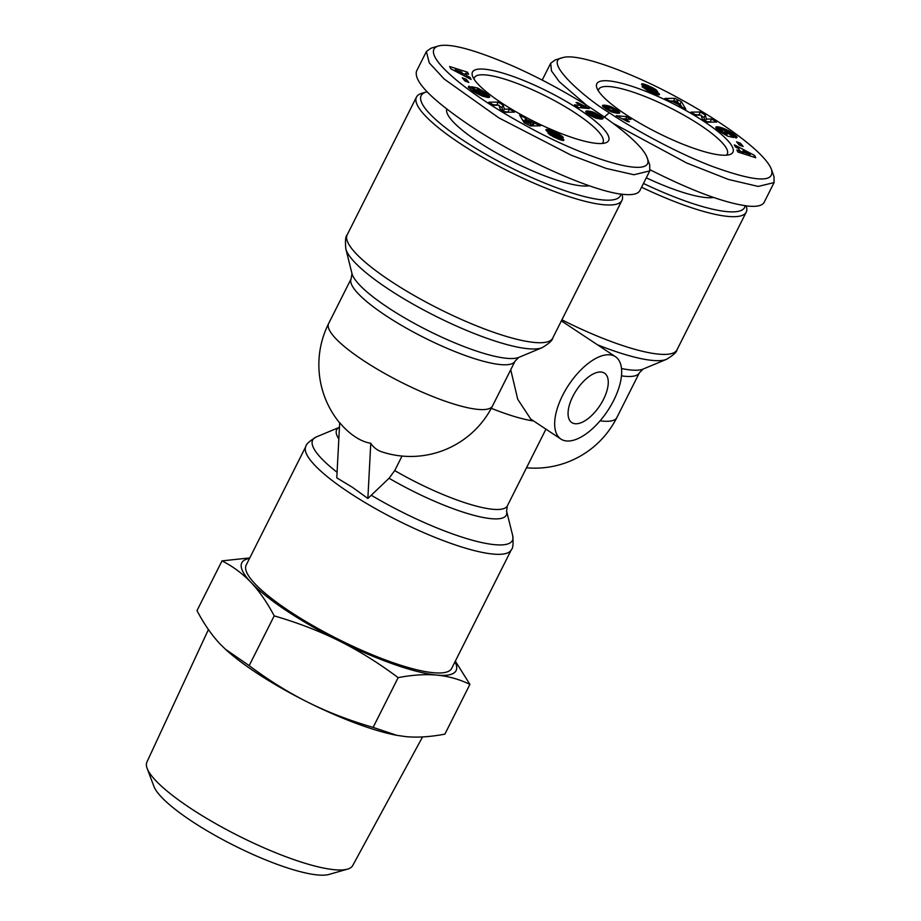 <?xml version="1.0" encoding="UTF-8"?>
<svg xmlns="http://www.w3.org/2000/svg" width="921" height="921" viewBox="0 0 921 921"><rect width="100%" height="100%" fill="white"/><g stroke="black" fill="none" stroke-linecap="round" stroke-linejoin="round"><path stroke-width="1.38" d="M402.028 456.068L394.729 470.585L389.076 478.252L367.87 498.468L352.375 487.267L336.787 477.861L339.688 422.658A45.958 25.339 -125.7 0 0 355.022 436.715A45.958 25.339 -125.7 0 0 370.76 443.266A89.245 42.239 123.5 0 0 381.697 451.797A91.72 91.72 0 0 0 492.516 405.954L515.058 361.147L518.753 357.406A94.944 20.55 -153.3 0 1 387.856 307.476A94.944 20.55 -153.3 0 1 351.972 273.525L345.836 248.889A111.775 24.188 26.7 0 0 388.086 288.872A111.775 24.188 26.7 0 0 542.193 347.643C549.066 343.487 552.565 340.321 552.681 338.157A114.998 24.89 -153.3 0 1 390.354 280.882A114.998 24.89 -153.3 0 1 347.194 234.809C345.525 236.19 345.076 240.888 345.836 248.889M305.864 446.409L246.183 565.068A114.998 24.89 26.7 0 0 289.332 611.13A114.998 24.89 26.7 0 0 451.67 668.416L511.339 549.756A114.998 24.89 26.7 0 1 349.013 492.482A114.998 24.89 26.7 0 1 305.864 446.409C305.979 444.244 309.479 441.078 316.352 436.922A111.775 24.188 -153.3 0 0 337.086 472.277M641.58 187.216A114.998 24.89 26.7 0 0 746.252 212.106A114.998 24.89 26.7 0 0 746.171 205.89L746.171 205.89M620.869 194.066A111.476 24.13 -153.3 0 1 565.252 190.808A111.476 24.13 -153.3 0 1 462.998 140.245A111.476 24.13 -153.3 0 1 426.055 92.054L421.507 93.435A114.998 24.89 26.7 0 0 416.465 97.073A114.998 24.89 26.7 0 0 459.614 143.146A114.998 24.89 26.7 0 0 621.951 200.421A114.998 24.89 26.7 0 0 621.871 194.204L621.871 194.204M609.829 354.804A49.389 23.382 -56.5 0 1 615.458 356.715A49.389 23.382 -56.5 0 1 610.876 405.608A49.389 23.382 -56.5 0 1 566.507 440.963A49.389 23.382 -56.5 0 1 560.877 439.052A49.389 23.382 -56.5 0 1 565.459 390.159A49.389 23.382 -56.5 0 1 609.829 354.804M603.52 399.323A29.633 14.022 -56.5 0 1 571.791 422.578A29.633 14.022 -56.5 0 1 572.816 396.444A29.633 14.022 -56.5 0 1 604.544 373.189A29.633 14.022 -56.5 0 1 603.52 399.323M474.039 79.125A71.965 15.576 -153.3 0 1 474.419 77.652A71.965 15.576 -153.3 0 1 576.005 113.49A71.965 15.576 -153.3 0 1 603.002 142.318A71.965 15.576 -153.3 0 1 602.035 143.503M598.339 90.811A71.965 15.576 -153.3 0 1 598.719 89.337A71.965 15.576 -153.3 0 1 700.305 125.175A71.965 15.576 -153.3 0 1 727.302 154.003A71.965 15.576 -153.3 0 1 726.335 155.189M501.082 102.576A76.201 16.497 -153.3 0 1 472.542 76.167A76.201 16.497 -153.3 0 1 505.617 73.945A76.201 16.497 -153.3 0 1 580.046 110.002A76.201 16.497 -153.3 0 1 605.304 142.939A76.201 16.497 -153.3 0 1 501.082 102.576M589.187 185.766A82.545 17.867 -153.3 0 1 477.987 141.65A82.545 17.867 -153.3 0 1 446.8 109.092M438.166 46.05L430.89 48.26L426.388 51.553L429.267 62.87L444.175 79.022L498.837 117.865L571.066 155.131L606.237 168.439L633.924 174.748L649.789 170.88L649.685 164.836L647.118 157.687C642.708 144.62 612.097 121.791 596.14 111.51C582.13 102.058 549.423 82.153 512.145 65.725C474.096 49.446 449.436 42.884 438.166 46.05C417.858 52.785 465.542 92.768 524.095 124.6C582.13 157.503 657.007 181.61 647.118 157.687M426.388 51.553L416.488 71.239C413.771 81.462 431.512 99.526 469.687 125.406C520.261 159.298 593.826 192.213 624.024 194.435C632.819 195.229 638.115 193.94 639.888 190.566L649.789 170.88M426.055 92.054A111.476 24.13 -153.3 0 1 427.033 91.789M704.346 121.687A76.201 16.497 -153.3 0 1 729.605 154.624A76.201 16.497 -153.3 0 1 625.382 114.262A76.201 16.497 -153.3 0 1 596.843 87.852A76.201 16.497 -153.3 0 1 629.918 85.641A76.201 16.497 -153.3 0 1 704.346 121.687M612.879 123.218L686.698 162.994L728.465 179.457L758.225 186.433L774.089 182.565L773.985 176.521L771.418 169.36C765.685 153.772 727.06 124.738 681.344 99.664C636.066 74.29 578.008 52.186 562.466 57.735C542.066 60.867 585.721 98.754 609.299 112.753C624.749 123.472 670.292 150.319 711.703 166.183C755.393 182.093 775.298 183.152 771.418 169.36M562.466 57.735L555.202 59.946L550.689 63.238L551.449 70.859L559.277 81.704L586.953 105.581M650.18 169.821C692.385 191.131 725.103 203.23 748.324 206.12C757.12 206.914 762.415 205.625 764.188 202.252L774.089 182.565M745.17 205.751A111.476 24.13 -153.3 0 1 643.468 183.452M422.555 736.927L352.708 865.567A115.194 24.936 -153.3 0 1 347.505 869.136A115.194 24.936 -153.3 0 1 334.461 869.723A115.194 24.936 -153.3 0 1 224.655 828.612A115.194 24.936 -153.3 0 1 147.141 768.367A115.194 24.936 -153.3 0 1 146.911 762.058L208.422 629.538M147.141 768.367L153.922 786.384A100.642 21.782 26.7 0 0 221.65 839.031A100.642 21.782 26.7 0 0 317.595 874.95A100.642 21.782 26.7 0 0 328.993 874.432L347.505 869.136M249.499 558.483A119.937 25.961 26.7 0 0 251.076 582.486A119.937 25.961 26.7 0 0 339.135 640.866A119.937 25.961 26.7 0 0 436.991 675.116A119.937 25.961 26.7 0 0 454.986 661.819M373.12 727.394L396.939 735.349L406.046 736.65C417.478 737.709 430.429 736.869 444.889 734.141L469.906 684.384C459.429 679.307 448.458 676.221 436.991 675.116C425.502 674.057 412.55 674.897 398.148 677.637L373.12 727.394C349.589 720.556 327.945 712.221 308.19 702.401A119.937 25.961 26.7 0 0 395.857 735.142L396.939 735.349M398.148 677.637C378.612 663.016 358.948 650.767 339.135 640.866C319.299 631.012 297.656 622.688 274.205 615.884C267.113 602.438 259.4 591.305 251.076 582.486C242.718 573.714 233.036 566.507 222.019 560.877L196.99 610.635C204.105 624.116 211.818 635.248 220.119 644.021L225.415 649.224L249.177 665.641C268.771 680.297 288.446 692.546 308.19 702.401A119.937 25.961 26.7 0 1 225.887 649.662L225.415 649.224M222.019 560.877L249.787 557.919M274.205 615.884L249.177 665.641M455.331 661.128L469.906 684.384M713.487 197.462A82.545 17.867 -153.3 0 1 646.3 177.822M624.012 118.774A8.301 1.796 -153.3 0 1 629.377 121.733L627.466 121.56L616.218 115.689L626.821 116.679L630.954 119.431L624.012 118.774L623.621 119.546M626.821 116.679L625.681 118.936M623.908 118.993L621.951 118.809M602.645 105.397L606.386 105.408L611.279 106.836L617.358 110.324L619.752 112.846L616.391 113.156L611.613 111.913L605.627 108.666L602.438 105.788M619.683 112.443L619.326 113.168M619.465 112.097L618.877 113.248M619.108 111.706L618.313 113.283M619.073 111.683L618.267 113.283M618.636 111.291L617.634 113.271M618.072 110.842L616.874 113.202M616.667 113.179L614.595 111.775M617.358 110.324L616.126 112.788M616.517 109.749L615.274 112.212M616.437 109.703L615.193 112.155M615.516 109.104L615.067 109.99M614.618 108.563L614.203 109.369M613.731 108.056L613.305 108.897M612.891 107.607L612.419 108.54M612.074 107.193L611.521 108.287L606.904 108.01L609.322 109.783L613.754 110.589L615.24 110.474L614.929 109.841L611.556 108.298M611.279 106.836L610.635 108.125M610.508 106.525L609.771 107.999M610.439 106.491L609.679 107.999M609.771 106.249L608.931 107.93M609.103 106.042L608.182 107.872M608.436 105.846L607.423 107.872M606.801 108.218L604.326 107.757M607.756 105.685L606.525 108.148M607.077 105.535L605.845 107.999M606.386 105.408L605.155 107.872M605.707 105.316L604.464 107.769M605.005 105.236L603.9 107.435M604.706 105.201L603.669 107.262M604.199 105.178L603.313 106.951M603.75 105.19L603.013 106.663M603.347 105.224L602.76 106.387M602.541 106.076L602.99 105.282L602.564 106.122M615.251 110.451L614.111 112.719L615.251 110.451M615.067 110.555L613.996 112.684M614.768 110.601L613.754 112.627M614.33 110.612L613.363 112.512M613.754 110.589L612.868 112.362M613.041 110.543L612.235 112.143M612.983 110.532L612.177 112.12M612.235 110.451L611.521 111.878M611.556 110.347L610.922 111.614M610.945 110.244L610.381 111.372M610.393 110.129L609.886 111.13M609.898 109.99L609.437 110.911M609.322 109.783L608.896 110.635M608.493 109.403L608.102 110.186M607.699 108.943L607.296 109.726M607.284 108.643L606.87 109.461M606.927 108.275L606.455 109.208M606.904 108.01L606.34 109.127M679.594 105.961L679.088 104.844L672.376 101.402L670.983 101.552L664.939 98.455L674.909 98.328L681.367 101.632L685.788 109.139L679.594 105.961M681.931 107.17L680.124 104.096L678.374 103.198M681.367 101.632L680.124 104.096M674.494 101.206L669.59 100.838M674.909 98.328L673.677 100.792M678.466 103.394L677.361 100.942L674.253 101.229L678.466 103.394L678.006 104.292M674.253 101.229L673.804 102.139M716.619 126.776L716.008 128.007L716.296 126.833L719.405 127.098L728.776 130.84L733.83 134.178L732.943 135.928M733.104 133.637L732.207 135.433M732.368 133.108L731.677 134.489M731.654 132.601L731.067 133.775M730.94 132.129L730.376 133.234M730.238 131.691L729.697 132.762M729.547 131.277L729.018 132.348M728.776 130.84L728.235 131.91M727.889 130.368L727.325 131.484M727.003 129.907L726.404 131.093M726.116 129.481L725.472 130.77M725.241 129.078L724.539 130.483M724.355 128.71L723.584 130.241L721.039 130.045L721.58 131.012L725.886 133.844L727.233 134.144L724.528 132.083L727.486 132.751L733.738 137.54L727.671 136.158L720.602 131.933L715.997 127.996M724.079 128.595L723.284 130.172M723.273 128.284L722.398 130.011M722.467 127.996L721.488 129.93M720.878 130.333L717.321 129.401M721.684 127.731L720.441 130.195M720.913 127.489L719.669 129.953M720.153 127.282L718.91 129.746M719.405 127.098L718.161 129.562M719.347 127.086L718.104 129.55M718.656 126.948L717.424 129.412M718.046 126.845L716.941 129.044M717.494 126.787L716.55 128.664M717.033 126.764L716.239 128.318M716.296 126.833L715.847 127.72M716.147 126.879L715.79 127.57M727.486 132.751L726.911 133.902M727.233 134.144L726.531 135.537M725.886 133.844L725.357 134.892M725.357 133.545L724.839 134.593M724.482 133.038L723.952 134.086M723.756 132.601L723.227 133.649M723.653 132.543L723.123 133.591M722.916 132.048L722.375 133.119M722.237 131.565L721.684 132.67M722.156 131.496L721.592 132.612M721.58 131.012L720.982 132.198M721.201 130.621L720.556 131.899M721.005 130.31L720.303 131.715M721.005 130.08L720.21 131.657M733.83 134.178L737.122 137.264L735.891 137.931L729.156 132.428L723.584 130.241M736.95 136.953L736.466 137.908M736.65 136.573L735.971 137.931M736.57 136.481L735.856 137.908M736.236 136.147L735.476 137.655M735.787 135.755L734.993 137.321M735.246 135.295L734.417 136.93M734.59 134.765L733.738 136.469M739.839 150.929L738.688 148.592L735.384 146.923L734.348 144.816L754.656 155.476L755.75 157.721L737.905 152.057L736.846 149.916L739.839 150.929L739.079 152.437M754.656 155.476L753.827 157.111M742.361 152.138L739.759 150.768M750.247 154.463L743.028 150.802L743.742 152.264L750.247 154.463L749.59 155.776M743.742 152.264L743.028 153.692M741.808 153.3L743.028 150.802M739.252 145.046L736.581 141.811L740.484 143.273L743.155 146.508L739.252 145.046M740.484 143.273L739.54 145.15M711.461 122.136L706.142 121.526M711.611 119.005L716.55 122.079L707.224 122.194L702.286 119.131L701.065 115.125L695.942 115.183L691.015 112.12L700.34 112.005L705.233 115.044L706.453 119.074L711.611 119.005L710.379 121.468M706.453 119.074L705.44 121.088M704.991 120.812L704.001 117.497L701.284 115.816M705.233 115.044L704.001 117.497M700.179 115.137L694.871 114.515M700.34 112.005L699.108 114.469M651.135 92.365L651.561 91.524L653.496 91.582L641.534 84.364L642.305 83.753L645.494 84.594L648.683 85.883L648.269 86.701M648.315 85.722L647.9 86.562M647.279 85.296L646.082 87.668M646.335 84.916L645.207 87.184M645.494 84.594L644.424 86.735M644.758 84.341L643.756 86.321M644.113 84.133L643.203 85.941M643.526 83.972L642.72 85.584M642.846 83.823L642.19 85.146M642.305 83.753L641.799 84.755M641.914 83.765L641.569 84.433M653.864 91.996L653.254 93.274L653.864 92.088M653.415 92.146L652.92 93.125M653.219 92.112L652.736 93.056M652.505 91.893L652.068 92.768M651.561 91.524L647.279 88.842L646.611 90.177M648.683 85.883L657.513 91.225L647.382 86.931L657.122 92.054L659.482 94.621L656.558 94.472L648.879 91.34L642.064 86.758L647.279 88.842M659.424 94.115L659.056 94.851M659.367 94.011L658.941 94.863M659.102 93.654L658.492 94.875M658.711 93.251L657.928 94.805M658.181 92.802L657.249 94.656M657.801 92.526L656.788 94.541M657.122 92.054L655.994 94.299M656.316 91.559L655.096 93.988M654.866 93.896L653.369 93.067M655.384 91.029L654.152 93.493M655.13 90.891L653.898 93.343M654.463 90.523L653.783 91.87M653.691 90.12L653.093 91.306M652.816 89.682L652.252 90.799M651.838 89.187L651.274 90.293M650.756 88.658L650.203 89.751M649.086 87.84L648.534 88.934M648.062 87.322L647.521 88.416M647.463 86.977L646.899 88.094M647.382 86.931L646.818 88.059M646.887 86.505L646.266 87.76M646.876 86.413L646.208 87.737M656.385 90.062L656.097 90.638M655.821 89.625L655.453 90.373M655.199 89.187L654.739 90.085M654.486 88.738L653.968 89.774M654.117 88.52L653.565 89.602M653.38 88.105L652.793 89.279M652.575 87.691L651.964 88.911M651.711 87.253L651.216 88.232M650.767 86.804L650.341 87.668M649.754 86.344L649.34 87.161M577.962 102.715L589.21 108.574L578.618 107.584L574.474 104.833L581.416 105.489A8.301 1.796 -153.3 0 1 576.062 102.53L577.962 102.715L577.571 103.497M581.416 105.489L580.288 107.745M585.825 106.329L584.893 108.171M585.042 106.065L584.018 108.091M584.179 105.742L583.039 107.999M582.245 107.93L580.575 107.181M583.281 105.385L582.049 107.838M582.36 104.971L581.116 107.435M581.727 104.683L581.335 105.455M580.898 104.269L580.495 105.063M579.977 103.808L579.574 104.603M579.01 103.279L578.607 104.085M602.967 118.728L599.732 118.959L594.92 117.75L589.003 114.572L585.664 111.533L588.266 111.027L593.999 112.431L600.642 116.173L602.967 118.717M602.887 118.176L602.472 118.982M602.806 118.038L602.322 119.005M602.495 117.658L601.781 119.074M602 117.197L601.056 119.074M601.874 117.094L600.883 119.062M601.332 116.668L600.158 119.005M599.87 118.97L597.856 117.6M600.642 116.173L599.41 118.636M599.801 115.597L598.569 118.061M599.087 115.137L598.523 116.253L595.542 114.285L590.66 113.663L590.165 114.066L591.719 115.183L591.305 115.988M598.201 114.584L597.798 115.367M597.326 114.066L596.923 114.849M596.474 113.594L596.037 114.457M595.634 113.168L595.127 114.169M594.805 112.776L594.206 113.974M593.999 112.431L593.297 113.836M593.826 112.362L593.101 113.801M593.159 112.109L592.341 113.72M592.491 111.878L591.593 113.674M591.823 111.683L590.822 113.663M590.085 114.008L587.529 113.548M591.144 111.499L589.901 113.962M590.453 111.349L589.21 113.813M589.751 111.222L588.519 113.686M589.049 111.119L587.805 113.571M588.335 111.038L587.195 113.295M588.266 111.027L587.149 113.26M587.713 110.992L586.746 112.926M587.23 110.981L586.401 112.627M586.792 110.992L586.124 112.327M586.435 111.027L585.906 112.063M586.366 111.038L585.883 112.017M590.891 114.699L590.476 115.505M590.511 114.423L590.085 115.263M590.165 114.066L589.693 115.01M590.188 113.801L589.601 114.952M598.535 116.253L597.395 118.521L598.535 116.253M591.719 115.183L598.5 116.288M598.316 116.357L597.245 118.475M597.994 116.391L596.981 118.418M597.545 116.403L596.589 118.302M596.946 116.38L596.06 118.141M596.232 116.322L595.427 117.923M595.622 116.253L594.885 117.727M594.989 116.173L594.321 117.497M594.425 116.081L593.815 117.278M593.941 115.988L593.389 117.082M593.872 115.965L593.331 117.059M593.055 115.735L592.583 116.679M592.284 115.447L591.846 116.299M526.34 119.419L540.489 125.809L530.519 125.935L524.072 122.631L519.651 115.125L525.833 118.302L526.34 119.419L525.097 121.883L522.265 119.557M525.833 118.302L524.602 120.766M534.606 125.889L530.392 124.6M534.445 122.712L533.213 125.175M533.063 122.873L531.82 125.325M526.19 122.435L525.097 121.883M525.822 123.529L526.973 120.881L528.078 123.333L527.537 124.404M528.078 123.333L531.175 123.034L526.973 120.881M531.175 123.034L529.702 125.521M472.323 90.626L468.49 87.322L468.467 86.482L469.537 86.332L476.272 91.847L484.204 94.322L481.683 91.663L478.206 90.12L480.912 92.192L477.941 91.513L471.69 86.735L477.769 88.105L486.507 93.562L489.65 97.085L487.393 97.419L482.167 95.991L472.323 90.626M489.615 96.59L489.201 97.419M489.442 96.279L488.832 97.488M489.362 96.152L488.683 97.488M489.097 95.83L488.257 97.499M488.752 95.462L487.75 97.465M488.314 95.047L487.14 97.373M486.875 97.327L483.986 95.07M487.796 94.598L486.564 97.062M487.197 94.103L485.966 96.567M486.507 93.562L485.263 96.026M486.242 93.366L484.999 95.819M485.54 92.837L484.296 95.3M484.837 92.33L484.193 93.608M484.135 91.847L483.56 92.998M483.444 91.386L482.892 92.491M482.742 90.949L482.201 92.008M482.201 90.615L481.671 91.663M481.464 90.177L480.946 91.214M480.658 89.705L480.129 90.753M479.76 89.199L479.185 90.339M478.805 88.669L477.573 91.133M477.769 88.105L476.583 90.465M478.206 90.12L477.631 91.271M484.434 94.184L483.318 96.394L484.4 94.218M484.204 94.322L483.18 96.348M483.87 94.345L482.915 96.256M483.375 94.31L482.477 96.095M482.719 94.218L481.89 95.876M481.936 94.046L481.153 95.588M481.844 94.034L481.073 95.554M481.004 93.815L480.29 95.231M480.198 93.585L479.542 94.886M479.415 93.32L478.805 94.541M478.667 93.033L478.08 94.184M477.941 92.71L477.389 93.815M477.101 92.296L476.56 93.366M476.272 91.847L475.743 92.906M475.524 91.363L474.983 92.445M474.822 90.868L474.269 91.985M474.476 90.592L473.901 91.743M474.016 90.166L473.394 91.398M473.774 89.832L473.095 91.179M473.751 89.74L473.049 91.144M469.537 86.332L468.835 87.748M469.123 86.332L468.57 87.426M468.743 86.39L468.375 87.127M465.6 73.346L466.74 75.683L470.055 77.352L471.08 79.448L450.783 68.787L449.678 66.542L467.534 72.206L468.582 74.359L465.6 73.346L464.437 75.959M467.534 72.206L466.763 73.738M465.117 74.29L462.388 73.427L461.686 72.011L455.181 69.8L454.663 70.825M470.055 77.352L469.434 78.584M466.74 75.683L466.153 76.857M455.181 69.8L462.4 73.473L461.835 74.601M466.176 79.229L468.847 82.464L464.944 80.99L462.273 77.755L466.176 79.229L465.243 81.094M493.817 105.259L488.878 102.196L498.203 102.07L503.154 105.144L504.363 109.15L509.486 109.081L514.425 112.143L505.088 112.27L500.195 109.231L498.986 105.19L493.817 105.259M509.325 112.212L504.017 111.591M509.486 109.081L508.254 111.545M504.363 109.15L503.338 111.176M502.912 110.911L501.91 107.596L499.205 105.915M503.154 105.144L501.91 107.596M498.054 105.201L492.735 104.591M498.203 102.07L496.972 104.534M551.311 133.925L551.932 132.682L563.744 139.635L563.525 140.51L560.682 139.923L550.24 135.088L547.926 133.038L558.54 137.759L547.247 131.461L545.957 129.642L548.709 129.746L559.047 134.201L561.683 135.94L561.315 136.688M563.905 139.9L563.606 140.487M563.744 139.635L563.295 140.51M563.399 139.255L562.789 140.476M562.938 138.852L562.178 140.36M562.34 138.392L561.442 140.165M561.603 137.908L560.601 139.9M561.142 137.62L560.083 139.716M560.475 137.217L559.346 139.439M559.692 136.792L558.517 139.117M558.828 136.32L558.241 137.494M557.873 135.824L557.32 136.918M556.825 135.295L556.272 136.389M554.891 134.339L554.338 135.445M553.809 133.798L553.256 134.903M553.014 133.372L552.45 134.501M552.462 133.05L551.886 134.213M551.932 132.682L550.862 133.683M551.564 132.221L550.839 133.672M551.61 132.129L563.376 137.517L561.683 135.94M561.073 135.479L560.601 136.412M560.382 135.007L559.83 136.101M559.715 134.593L559.105 135.801M559.047 134.201L558.379 135.514M558.287 133.798L557.723 134.938M557.458 133.372L556.975 134.339M556.549 132.923L556.1 133.81M555.559 132.463L555.133 133.315M554.477 131.968L554.051 132.82M553.325 131.473L552.876 132.359M553.072 131.369L552.623 132.279M550.931 133.453L549.33 132.831M552.07 130.955L550.827 133.418M551.149 130.586L549.918 133.05M550.309 130.275L549.1 132.693M549.549 130.011L548.421 132.267M548.87 129.792L547.822 131.876M548.709 129.746L547.684 131.784M547.995 129.562L547.097 131.335M547.362 129.435L546.625 130.909M546.844 129.389L546.268 130.54M546.441 129.401L546.038 130.206L546.441 129.401M558.552 137.862L558.022 138.921M558.207 137.908L557.758 138.806M557.677 137.759L557.251 138.599M556.733 137.402L556.33 138.196M556.365 137.229L555.962 138.046M555.432 136.792L555.018 137.62M554.672 136.354L554.223 137.252M554.407 136.181L553.935 137.114M553.843 135.744L553.314 136.803M553.429 135.306L552.796 136.55M367.87 498.468L370.76 443.266M560.877 439.052L530.749 419.078L517.74 399.277L510.729 369.747M339.665 422.923A91.72 91.72 0 0 1 328.636 323.536A91.72 19.848 26.7 0 0 363.047 360.272A91.72 19.848 26.7 0 0 492.516 405.954M597.441 344.776A111.775 24.188 26.7 0 0 666.493 359.328L643.054 369.091A94.944 20.55 -153.3 0 1 621.525 368.515M621.491 375.872A91.72 19.848 26.7 0 0 639.358 372.832L643.054 369.091M746.252 212.106L676.981 349.842A114.998 24.89 -153.3 0 1 561.902 319.817M600.078 420.839A91.72 19.848 26.7 0 0 616.817 417.639L639.358 372.832M351.972 273.525L351.177 278.729A91.72 19.848 26.7 0 0 385.588 315.466A91.72 19.848 26.7 0 0 515.058 361.147M649.558 88.071L649.017 89.176M609.299 112.753L603.9 117.404M555.674 134.731L555.121 135.824M560.302 134.961L559.749 136.066M389.076 478.252A94.944 20.55 26.7 0 0 506.573 511.04L512.709 535.677A111.775 24.188 -153.3 0 1 371.209 495.21M506.573 511.04L507.367 505.836A91.72 19.848 -153.3 0 1 394.729 470.585M491.284 408.314A91.72 19.848 26.7 0 0 533.627 420.989M316.352 436.922L339.435 427.309A94.944 20.55 26.7 0 0 338.824 438.96M552.681 338.157L621.951 200.421M518.753 357.406L542.193 347.643M615.458 356.715L561.373 320.865M550.689 63.238L542.204 80.092M551.575 132.175L550.332 134.639M512.709 535.677C513.469 543.678 513.02 548.375 511.339 549.756M507.367 505.836L545.946 429.151M328.636 323.536L351.177 278.729M347.194 234.809L416.465 97.073M676.981 349.842C676.866 352.006 673.366 355.172 666.493 359.328M526.513 467.776A91.72 91.72 0 0 0 616.817 417.639"/></g></svg>

